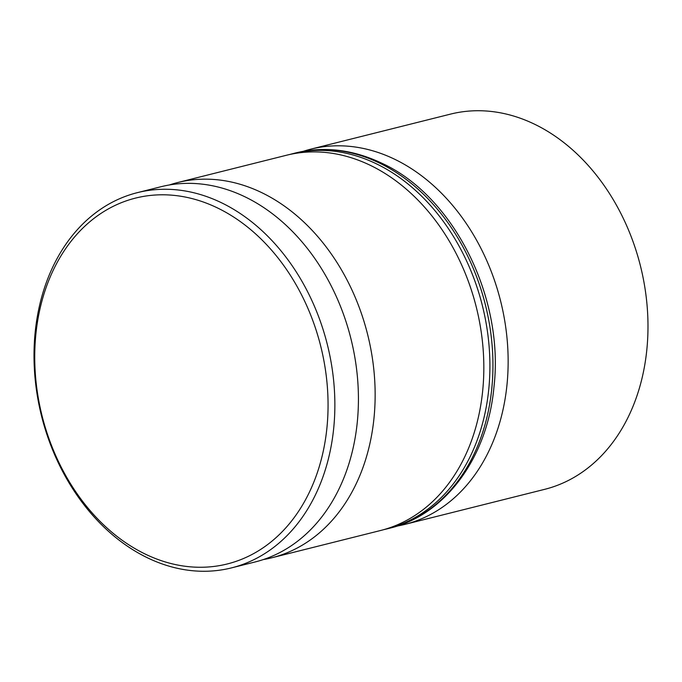 <?xml version="1.0" encoding="UTF-8"?>
<svg xmlns="http://www.w3.org/2000/svg" width="682" height="682" viewBox="0 0 682 682"><rect width="100%" height="100%" fill="white"/><g stroke="black" fill="none" stroke-linecap="round" stroke-linejoin="round"><path stroke-width="1.02" d="M169.383 184.967A193.432 147.303 75.9 0 1 177.661 182.546A193.432 147.303 75.9 0 1 261.803 192.674A193.432 147.303 75.9 0 1 375.057 388.263A193.432 147.303 75.9 0 1 271.777 557.782A193.432 147.303 75.9 0 1 263.337 559.564M303.192 151.336A193.432 147.303 75.9 0 1 310.66 149.188A193.432 147.303 75.9 0 1 394.801 159.315A193.432 147.303 75.9 0 1 508.056 354.904A193.432 147.303 75.9 0 1 404.776 524.424A193.432 147.303 75.9 0 1 397.18 526.052M404.776 524.424L544.62 489.352A193.432 147.303 -104.1 0 0 647.9 319.824A193.432 147.303 -104.1 0 0 534.637 124.243A193.432 147.303 -104.1 0 0 450.504 114.116L310.66 149.188M145.249 554.082A188.599 143.621 -104.1 0 0 323.541 449.847A188.599 143.621 -104.1 0 0 217.549 207.976A188.599 143.621 -104.1 0 0 39.258 312.211A188.599 143.621 -104.1 0 0 145.249 554.082M221.522 202.776A193.432 147.303 75.9 0 1 334.777 398.365A193.432 147.303 75.9 0 1 231.496 567.884A193.432 147.303 75.9 0 1 147.363 557.757A193.432 147.303 75.9 0 1 34.1 362.176A193.432 147.303 75.9 0 1 137.38 192.648A193.432 147.303 75.9 0 1 221.522 202.776M271.777 557.782L380.462 530.528A193.432 147.303 -104.1 0 0 483.743 361A193.432 147.303 -104.1 0 0 370.479 165.411A193.432 147.303 -104.1 0 0 286.338 155.283L177.661 182.546M231.496 567.884L255.059 561.977A193.432 147.303 -104.1 0 0 358.34 392.457A193.432 147.303 -104.1 0 0 245.077 196.868A193.432 147.303 -104.1 0 0 160.943 186.74L137.38 192.648M295.459 152.998C324.086 146.042 352.926 149.477 381.963 163.296C453.709 196.032 504.518 297.71 493.947 387.146C487.494 457.878 444.988 515.2 389.575 528.235A193.432 147.303 -104.1 0 0 492.856 358.715A193.432 147.303 -104.1 0 0 379.601 163.126A193.432 147.303 -104.1 0 0 295.459 152.998L292.425 153.765A193.432 147.303 75.9 0 1 376.558 163.893A193.432 147.303 75.9 0 1 489.821 359.474A193.432 147.303 75.9 0 1 386.541 529.002L383.463 529.726M389.575 528.235L386.541 529.002M289.364 154.575L292.425 153.765"/></g></svg>
